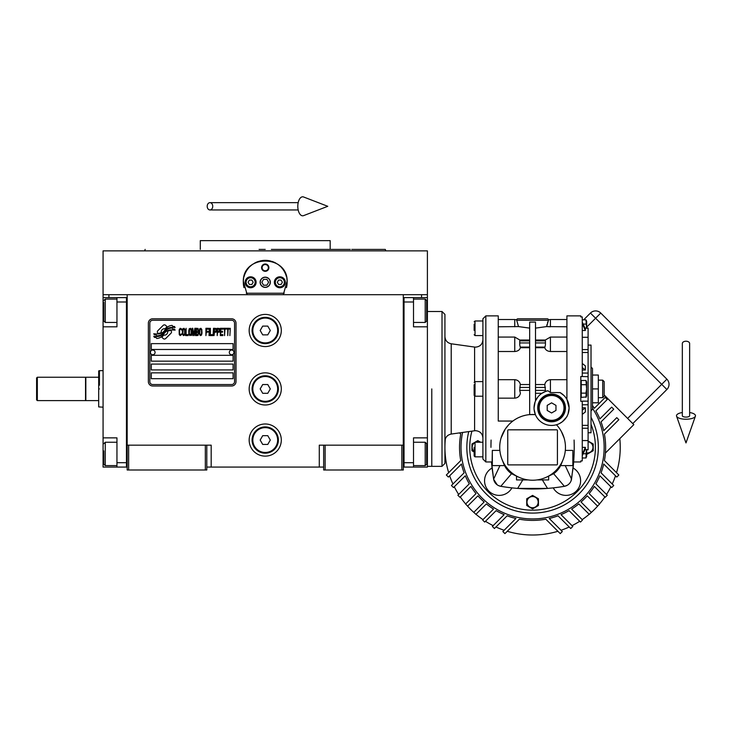 <?xml version="1.0" encoding="UTF-8"?>
<svg xmlns="http://www.w3.org/2000/svg" width="732" height="732" viewBox="0 0 732 732"><rect width="100%" height="100%" fill="white"/><g stroke="black" fill="none" stroke-linecap="round" stroke-linejoin="round"><path stroke-width="1.1" d="M323.672 467.08L206.799 467.08M403.295 445.166L403.295 469.999L323.672 469.999L323.672 445.166L403.295 445.166L403.295 294.694L427.397 294.694L427.397 297.613L413.516 297.613L413.516 326.829L427.397 326.829L427.397 437.864L413.516 437.864L413.516 467.08L427.397 467.08L427.397 453.932L426.665 453.932M319.289 467.08L319.289 445.166L323.672 445.166M281.308 388.921A16.067 16.067 0 0 0 265.231 372.853A16.067 16.067 0 0 0 249.164 388.921A16.067 16.067 0 0 0 265.231 404.988A16.067 16.067 0 0 0 281.308 388.921M281.308 440.051A16.067 16.067 0 0 0 265.231 423.984A16.067 16.067 0 0 0 249.164 440.051A16.067 16.067 0 0 0 265.231 456.118A16.067 16.067 0 0 0 281.308 440.051M281.308 330.48A16.067 16.067 0 0 0 265.231 314.412A16.067 16.067 0 0 0 249.164 330.48A16.067 16.067 0 0 0 265.231 346.556A16.067 16.067 0 0 0 281.308 330.48M127.176 319.189L127.176 445.166L127.176 294.694L421.559 294.694L421.559 297.613M205.335 469.999L205.335 445.166L127.176 445.166L127.176 469.999L206.799 469.999L206.799 445.166L211.182 445.166L211.182 467.08M325.136 469.999L325.136 445.166M127.176 465.616L126.444 465.616L126.444 297.613L103.075 297.613L103.075 294.694L127.176 294.694L108.912 294.694L108.912 297.613M205.335 445.166L206.799 445.166M127.176 299.077L126.444 299.077L126.444 301.996L116.955 301.996L116.955 326.829L103.075 326.829L103.075 437.864L116.955 437.864L116.955 462.697L126.444 462.697L126.444 467.08L127.176 467.08M403.295 467.08L404.027 467.08L404.027 297.613L413.516 297.613M401.831 469.999L401.831 445.166M128.64 469.999L128.64 445.166M171.508 331.953A1.821 1.821 0 0 0 170.977 330.663L170.803 330.489A8.473 8.473 0 0 0 167.573 331.285A3.212 3.212 0 0 1 163.73 335.073A12.719 12.719 0 0 1 161.781 337.132L163.145 338.495A1.821 1.821 0 0 0 165.725 338.495L170.977 333.243A1.821 1.821 0 0 0 171.508 331.953M234.56 323.178A2.919 2.919 0 0 0 231.632 320.259L152.741 320.259A2.919 2.919 0 0 0 149.822 323.178L149.822 381.619A2.919 2.919 0 0 0 152.741 384.538L231.632 384.538A2.919 2.919 0 0 0 234.56 381.619L234.56 323.178M151.286 372.853L151.286 378.691L233.096 378.691L233.096 372.853L151.286 372.853M151.286 364.088L151.286 369.925L233.096 369.925L233.096 364.088L151.286 364.088M151.286 355.322L151.286 361.16L233.096 361.16L233.096 355.322L151.286 355.322M151.286 343.628L151.286 349.475L233.096 349.475L233.096 343.628L151.286 343.628M172.761 329.007L172.139 327.982A13.414 13.414 0 0 0 169.01 328.531A7 7 0 0 0 165.569 330.873A261.635 261.635 0 0 1 163.758 333.087A11.017 11.017 0 0 1 161.223 335.348A7.238 7.238 0 0 1 157.078 336.5A51.972 51.972 0 0 1 153.766 336.299L154.406 337.361L156.126 337.479L156.721 338.468A8.409 8.409 0 0 0 163.483 334.515A11.117 11.117 0 0 1 165.917 331.669A7.53 7.53 0 0 1 170.895 329.94A86.559 86.559 0 0 1 175.113 330.132L174.509 329.125L172.761 329.007M172.761 326.399L172.166 325.42A7.933 7.933 0 0 0 167.628 327.003A9.635 9.635 0 0 0 165.359 329.409A21.109 21.109 0 0 1 163.977 331.267A6.853 6.853 0 0 1 160.894 333.371A11.529 11.529 0 0 1 157.179 333.966A29.344 29.344 0 0 1 153.757 333.755L154.361 334.744L156.126 334.872L156.685 335.796A8.665 8.665 0 0 0 164.197 331.925A11.117 11.117 0 0 1 166.722 329.171A8.4 8.4 0 0 1 171.05 327.451A18.236 18.236 0 0 1 175.104 327.506L174.509 326.518L172.761 326.399M167.079 326.765L165.716 325.401A1.821 1.821 0 0 0 163.135 325.401L157.883 330.654A1.821 1.821 0 0 0 157.883 333.234L158.057 333.399A8.464 8.464 0 0 0 161.287 332.612A3.212 3.212 0 0 1 165.139 328.814A12.737 12.737 0 0 1 167.079 326.765M181.701 334.506L181.774 333.728L180.795 334.661L179.532 333.728L179.669 329.693L180.795 329.226L181.774 330.159L181.417 328.76L180.163 328.293L179.111 330.004L179.249 334.506L180.163 335.595L181.701 334.506M184.006 328.293L182.817 328.76L182.332 330.782L182.396 333.883L183.448 335.595L184.638 335.128L185.132 333.106L184.922 329.382L184.006 328.293M186.111 328.293L185.69 335.595L188.206 335.595L188.206 334.661L186.111 334.661L186.111 328.293M190.448 328.293L189.259 328.76L188.774 330.782L188.838 333.883L189.89 335.595L191.079 335.128L191.574 333.106L191.363 329.382L190.448 328.293M194.09 335.595L195.069 329.848L195.49 335.595L195.49 328.293L194.858 328.293L193.815 334.817L192.763 328.293L192.132 328.293L192.132 335.595L192.553 329.848L193.532 335.595L194.09 335.595M198.363 332.017L198.079 328.448L196.048 328.293L196.048 335.595L198.079 335.439L198.363 332.017M200.879 328.293L199.69 328.76L199.205 330.782L199.269 333.883L200.321 335.595L201.51 335.128L202.005 333.106L201.794 329.382L200.879 328.293M205.921 335.595L206.342 332.172L208.162 332.172L208.162 331.248L206.342 331.248L206.342 329.226L208.446 329.226L208.446 328.293L205.921 328.293L205.921 335.595M209.004 335.595L209.425 328.293L209.004 335.595M210.404 328.293L209.983 335.595L212.5 335.595L212.5 334.661L210.404 334.661L210.404 328.293M213.058 335.595L213.479 328.293L213.058 335.595M216.635 330.626L216.068 328.448L214.046 328.293L214.046 335.595L214.458 332.328L216.068 332.172L216.635 330.626M219.783 330.626L219.225 328.448L217.194 328.293L217.194 335.595L217.614 332.328L219.225 332.172L219.783 330.626M222.867 335.595L222.867 334.661L220.762 334.661L220.762 332.172L222.583 332.172L222.583 331.248L220.762 331.248L220.762 329.226L222.867 329.226L222.867 328.293L220.341 328.293L220.341 335.595L222.867 335.595M226.078 329.071L226.078 328.293L223.425 328.293L223.425 329.071L224.541 329.071L224.541 335.595L224.962 329.071L226.078 329.071M229.299 329.071L229.299 328.293L226.645 328.293L226.645 329.071L227.762 329.071L227.762 335.595L228.183 329.071L229.299 329.071M229.866 335.595L230.278 328.293L229.866 335.595M183.174 329.382L184.006 329.226L184.638 330.159L184.638 333.728L184.006 334.661L182.817 333.728L183.174 329.382M189.615 329.382L190.448 329.226L191.079 330.159L191.079 333.728L190.448 334.661L189.259 333.728L189.615 329.382M196.469 331.404L196.469 329.226L197.805 329.226L198.015 331.248L196.469 331.404M198.152 332.795L198.015 334.506L196.469 334.661L196.469 332.328L198.152 332.795M200.037 329.382L200.879 329.226L201.51 330.159L201.51 333.728L200.879 334.661L199.69 333.728L200.037 329.382M216.004 331.248L214.458 331.404L214.458 329.071L216.004 329.226L216.004 331.248M219.152 331.248L217.614 331.404L217.614 329.071L219.152 329.226L219.152 331.248M152.741 386.002A4.383 4.383 0 0 1 148.358 381.619L148.358 323.178A4.383 4.383 0 0 1 152.741 318.795L231.632 318.795A4.383 4.383 0 0 1 236.015 323.178L236.015 381.619A4.383 4.383 0 0 1 231.632 386.002L152.741 386.002M150.408 352.33A2.333 2.333 0 0 0 152.677 354.736A2.333 2.333 0 0 0 155.083 352.467A2.333 2.333 0 0 0 152.814 350.061A2.333 2.333 0 0 0 150.408 352.33M229.299 352.33A2.333 2.333 0 0 0 231.568 354.736A2.333 2.333 0 0 0 233.975 352.467A2.333 2.333 0 0 0 231.696 350.061A2.333 2.333 0 0 0 229.299 352.33M243.985 287.63A21.914 21.914 0 0 1 243.637 278.563M243.93 277.135A21.914 21.914 0 0 1 245.778 272.185M245.87 272.02A21.914 21.914 0 0 1 249.008 267.546M249.63 266.878A21.914 21.914 0 0 1 253.373 263.849M254.434 263.2A21.914 21.914 0 0 1 258.771 261.333M259.778 261.05A21.914 21.914 0 0 1 265.194 260.354M265.24 260.354A21.914 21.914 0 0 1 270.675 261.04M271.654 261.315A21.914 21.914 0 0 1 276.01 263.191M277.08 263.831A21.914 21.914 0 0 1 280.804 266.851M281.454 267.537A21.914 21.914 0 0 1 284.583 271.975M284.666 272.148A21.914 21.914 0 0 1 286.532 277.089M286.816 278.489A21.914 21.914 0 0 1 286.477 287.649M284.208 293.23L246.263 293.23M260.272 282.268A4.968 4.968 0 0 0 265.231 287.237A4.968 4.968 0 0 0 270.2 282.268A4.968 4.968 0 0 0 265.231 277.309A4.968 4.968 0 0 0 260.272 282.268M261.58 267.665A3.651 3.651 0 0 1 265.231 264.014A3.651 3.651 0 0 1 268.891 267.665A3.651 3.651 0 0 1 265.231 271.316A3.651 3.651 0 0 1 261.58 267.665M245.147 282.268A5.481 5.481 0 0 0 250.628 287.749A5.481 5.481 0 0 0 256.108 282.268A5.481 5.481 0 0 0 250.628 276.797A5.481 5.481 0 0 0 245.147 282.268M274.363 282.268A5.481 5.481 0 0 0 279.844 287.749A5.481 5.481 0 0 0 285.324 282.268A5.481 5.481 0 0 0 279.844 276.797A5.481 5.481 0 0 0 274.363 282.268M250.628 286.798A4.529 4.529 0 0 0 255.157 282.268A4.529 4.529 0 0 0 250.628 277.739A4.529 4.529 0 0 0 246.098 282.268A4.529 4.529 0 0 0 250.628 286.798M250.628 287.383A5.115 5.115 0 0 0 255.743 282.268A5.115 5.115 0 0 0 250.628 277.163A5.115 5.115 0 0 0 245.513 282.268A5.115 5.115 0 0 0 250.628 287.383M249.365 280.082L248.093 282.268L249.365 284.464L251.89 284.464L253.153 282.268L251.89 280.082L249.365 280.082M279.844 286.798A4.529 4.529 0 0 0 284.373 282.268A4.529 4.529 0 0 0 279.844 277.739A4.529 4.529 0 0 0 275.314 282.268A4.529 4.529 0 0 0 279.844 286.798M279.844 287.383A5.115 5.115 0 0 0 284.958 282.268A5.115 5.115 0 0 0 279.844 277.163A5.115 5.115 0 0 0 274.729 282.268A5.115 5.115 0 0 0 279.844 287.383M278.581 280.082L277.318 282.268L278.581 284.464L281.106 284.464L282.378 282.268L281.106 280.082L278.581 280.082M262.111 267.665A3.12 3.12 0 0 0 265.231 270.785A3.12 3.12 0 0 0 268.36 267.665A3.12 3.12 0 0 0 265.231 264.545A3.12 3.12 0 0 0 262.111 267.665M265.231 287.383A5.115 5.115 0 0 0 270.346 282.268A5.115 5.115 0 0 0 265.231 277.163A5.115 5.115 0 0 0 260.125 282.268A5.115 5.115 0 0 0 265.231 287.383M261.864 282.268L263.547 285.196L266.924 285.196L268.607 282.268L266.924 279.35L263.547 279.35L261.864 282.268M247.178 294.694L243.344 281.18M243.344 283.366L243.317 282.268C241.953 254.004 288.518 254.004 287.145 282.268L287.118 283.366M287.118 281.18L283.293 294.694M427.397 294.694L427.397 250.866L103.075 250.866L103.075 294.694M259.091 249.402L265.231 249.402M145.165 249.402L144.634 250.866L385.837 250.866L265.231 250.866M258.524 240.636L261.727 240.636M271.947 240.636L268.754 240.636M350.28 249.402L330.178 249.402L330.178 240.636L200.294 240.636L200.294 249.402M330.178 249.402L271.371 249.402M380.649 250.866L385.837 250.866L385.307 249.402L351.763 249.402M368.965 250.866L365.094 250.866M355.157 250.866L327.323 250.866M203.148 250.866L175.314 250.866M165.377 250.866L144.634 250.866M403.295 299.077L404.027 299.077L404.027 301.996L413.516 301.996M403.295 465.616L404.027 465.616L404.027 462.697L413.516 462.697M404.027 467.08L413.516 467.08M427.397 297.613L427.397 326.829M426.665 444.077L426.665 463.301M426.665 443.702L425.21 442.247L425.21 465.616L413.516 465.616M426.665 300.742L426.665 320.982L425.21 322.446L425.21 299.315M426.665 317.368L426.665 315.245M103.075 384.245L103.075 393.596M116.955 301.996L116.955 297.613M126.444 467.08L116.955 467.08L116.955 462.697M103.075 437.864L103.075 467.08L116.955 467.08M103.075 326.829L103.075 310.761L103.807 310.761M103.075 297.613L103.075 310.761M103.807 320.543L103.807 302.289M103.807 320.982L105.262 322.446L105.262 299.077L116.955 299.077M103.807 463.704L103.807 450.93M103.807 464.161L105.262 465.616L105.262 442.247L116.955 442.247M85.836 388.921L85.836 377.236L98.692 377.236L98.692 400.605L85.836 400.605L85.836 388.921M99.424 388.921C99.424 412.473 99.424 412.473 99.424 388.921C99.424 365.36 99.424 365.36 99.424 388.921M98.692 377.236L98.692 370.923L99.424 370.657L99.424 385.27M98.692 388.921C98.692 365.707 98.692 365.707 98.692 388.921C98.692 412.134 98.692 412.134 98.692 388.921M98.692 400.605L98.692 406.919L103.075 407.184M427.397 437.864L427.397 453.932M431.779 388.921L431.779 466.348L431.779 388.921M278.38 330.48A13.149 13.149 0 0 1 265.231 343.628A13.149 13.149 0 0 1 252.083 330.48A13.149 13.149 0 0 1 265.231 317.331A13.149 13.149 0 0 1 278.38 330.48M277.657 330.48A12.417 12.417 0 0 1 265.231 342.896A12.417 12.417 0 0 1 252.815 330.48A12.417 12.417 0 0 1 265.231 318.063A12.417 12.417 0 0 1 277.657 330.48M270.3 330.48L267.766 326.097L262.706 326.097L260.171 330.48L262.706 334.863L267.766 334.863L270.3 330.48M278.38 388.921A13.149 13.149 0 0 1 265.231 402.069A13.149 13.149 0 0 1 252.083 388.921A13.149 13.149 0 0 1 265.231 375.772A13.149 13.149 0 0 1 278.38 388.921M277.657 388.921A12.417 12.417 0 0 1 265.231 401.337A12.417 12.417 0 0 1 252.815 388.921A12.417 12.417 0 0 1 265.231 376.504A12.417 12.417 0 0 1 277.657 388.921M270.3 388.921L267.766 384.538L262.706 384.538L260.171 388.921L262.706 393.304L267.766 393.304L270.3 388.921M278.38 440.051A13.149 13.149 0 0 1 265.231 453.2A13.149 13.149 0 0 1 252.083 440.051A13.149 13.149 0 0 1 265.231 426.902A13.149 13.149 0 0 1 278.38 440.051M277.657 440.051A12.417 12.417 0 0 1 265.231 452.468A12.417 12.417 0 0 1 252.815 440.051A12.417 12.417 0 0 1 265.231 427.634A12.417 12.417 0 0 1 277.657 440.051M270.3 440.051L267.766 435.668L262.706 435.668L260.171 440.051L262.706 444.434L267.766 444.434L270.3 440.051M685.985 341.222A3.651 2.269 0 0 1 689.636 343.5L689.636 415.749A3.651 1.345 0 0 1 685.985 417.094A3.651 1.345 0 0 1 682.334 415.749L682.334 343.5A3.651 2.269 0 0 1 685.985 341.222M682.334 412.528A9.498 3.486 0 0 0 676.569 416.197A9.498 3.486 0 0 0 685.985 419.235A9.498 3.486 0 0 0 695.4 416.197A9.498 3.486 0 0 0 689.636 412.528M207.202 206.305A3.651 2.763 -90 0 0 209.965 209.956A3.651 2.763 -90 0 0 212.728 206.305A3.651 2.763 -90 0 0 209.965 202.654A3.651 2.763 -90 0 0 207.202 206.305M297.805 206.305A9.498 4.868 -90 0 1 303.615 196.99L327.762 206.305L303.615 215.62A9.498 4.868 -90 0 1 297.805 206.305M37.332 400.605L36.6 399.873L36.6 377.959L37.332 377.236L85.543 377.236L85.543 400.605L37.332 400.605L37.332 377.236M474.144 453.758L474.144 447.462M482.91 381.619L475.022 381.619L475.022 396.222L474.144 395.344L474.144 384.703M584.923 328.037L588.098 328.037L588.098 449.805L584.923 449.805M574.08 440.051A189.917 189.917 0 0 1 573.092 468.004L571.097 480.778M573.092 468.004A14.613 14.613 0 0 1 569.67 494.914A14.613 14.613 0 0 1 553.227 487.869A189.917 189.917 0 0 1 511.942 487.869A14.613 14.613 0 0 1 488.839 491.108A14.613 14.613 0 0 1 492.078 468.004A189.917 189.917 0 0 1 491.511 461.965L493.624 479.14L492.078 468.004M547.49 476.724L548.533 476.367M548.652 476.331L548.652 479.936L537.654 479.936M566.916 379.688L550.409 379.688C547.39 379.954 545.514 381.573 544.773 384.538L545.523 391.455L547.957 390.76A17.531 17.531 0 0 0 534.049 407.907L535.074 401.987M559.486 423.553L562.432 421.678L566.916 416.673L568.078 413.845A17.531 17.531 0 0 0 569.112 407.907L566.916 399.425L566.916 315.876L566.916 388.921M556.448 424.752A17.531 17.531 0 0 1 535.376 414.605A32.867 32.867 0 0 0 499.718 447.353A32.867 32.867 0 0 0 532.585 480.229A32.867 32.867 0 0 0 556.448 424.752A17.531 17.531 0 0 0 568.078 413.845L569.112 407.907M490.952 447.353A189.917 189.917 0 0 1 491.09 440.051M529.666 384.538L520.397 384.538C519.656 381.573 517.78 379.954 514.761 379.688L498.254 379.688M541.89 393.304L535.504 393.304L541.89 393.304L545.523 391.455M534.049 407.907A17.531 17.531 0 0 0 535.376 414.605L529.666 414.614L529.666 322.098L535.504 322.098L535.504 400.907L537.791 397.083M559.898 429.071L561.206 431.194M561.261 431.276L564.088 437.965M507.752 464.161L507.752 430.553A0.732 0.732 0 0 1 508.484 429.821L556.686 429.821A0.732 0.732 0 0 1 557.418 430.553L557.418 464.161A0.732 0.732 0 0 1 556.686 464.884L508.484 464.884A0.732 0.732 0 0 1 507.752 464.161M525.594 415.236L523.06 415.895M521.312 416.481L518.585 417.615M501.081 437.983L505.098 429.327M505.364 428.925L508.603 424.88M498.254 398.144L514.761 398.144C517.78 397.888 519.656 396.268 520.397 393.304L519.729 390.385L520.232 384.538M512.867 421.056L498.254 421.056L498.254 315.876L498.254 388.921M492.334 465.616L492.334 450.4L492.041 465.616L504.549 465.616A21.896 21.896 0 0 1 503.579 463.383M492.334 450.4L499.855 450.4M502.024 459.458L503.753 463.823L511.522 473.714L518.027 476.825A32.867 32.867 0 0 0 518.046 476.834L511.522 473.714A21.896 21.896 0 0 1 504.549 465.616L504.467 465.616M509.344 470.603L511.522 473.714L500.798 486.313A189.917 189.917 -172.9 0 0 517.643 488.409L547.527 488.409A189.917 189.917 172.9 0 0 564.372 486.313A8.766 8.766 0 0 0 571.546 479.14L573.659 461.965M555.826 470.603L553.648 473.714L547.124 476.834A32.867 32.867 0 0 0 547.143 476.825L553.648 473.714L561.417 463.823L563.146 459.458M565.314 450.4L572.836 450.4L572.836 465.616L560.621 465.616A21.896 21.896 0 0 1 553.648 473.714L564.372 486.313L561.481 486.78M572.836 465.616L572.836 450.4M588.098 401.145L582.26 401.145L582.26 460.904L580.796 460.904L580.796 461.965L573.129 461.965M582.26 401.337L580.796 401.337L580.796 376.504L588.098 376.687M535.376 414.605L534.113 409.417M569.103 407.358A17.531 17.531 0 0 0 560.062 392.572L564.088 395.628M547.957 390.76L550.409 392.572L560.062 392.572M535.504 328.119L546.658 326.582L548.588 319.82A1.464 1.464 0 0 0 547.197 318.795L517.972 318.795A1.464 1.464 0 0 0 516.582 319.82L518.512 326.582L529.666 328.119M518.512 326.582L498.254 326.783M529.666 347.709L520.397 347.709L519.738 345.019L519.729 340.883L520.232 340.883M498.254 351.506L514.761 351.506C517.78 351.259 519.656 349.997 520.397 347.709M501.127 465.616L499.938 465.616L493.624 479.14A8.766 8.766 0 0 0 500.798 486.313L502.28 486.56M482.91 459.046L482.91 318.795L485.838 315.876L485.838 461.965L482.91 459.046M518.055 476.843L516.518 476.331L516.518 479.936L527.516 479.936M561.59 463.383A21.896 21.896 0 0 1 560.621 465.616L560.703 465.616M564.052 465.616L565.232 465.616L571.546 479.14M566.916 315.876L580.796 315.876L580.796 316.938L582.26 316.938L582.26 376.504M537.7 407.907A13.881 13.881 0 0 0 551.58 421.788A13.881 13.881 0 0 0 565.452 407.907A13.881 13.881 0 0 0 551.58 394.036A13.881 13.881 0 0 0 537.7 407.907M564.326 395.875L565.342 397.055M565.433 397.165L566.916 399.425M566.138 398.144L566.916 398.144M548.588 319.82L550.409 319.527L550.409 326.783L546.658 326.582L566.916 326.783M547.737 321.97L547.545 322.538M546.996 324.541L546.667 326.545M511.174 487.787L506.562 487.201M506.48 487.192L503.753 486.789M503.662 486.78L502.326 486.57M500.423 486.24L498.282 485.481M497.229 484.849L493.652 479.304M522.785 479.936L517.643 488.409M542.385 479.936L547.527 488.409M544.937 340.883L545.441 340.883L545.432 345.019L544.773 347.709C545.514 349.997 547.39 351.259 550.409 351.506L566.916 351.506M544.773 347.709L535.504 347.709M570.411 482.187L570.027 482.781M569.377 483.578L568.407 484.493M567.337 485.234L564.546 486.286M561.407 486.789L558.672 487.192M558.598 487.201L555.798 487.567M582.26 447.371L585.362 447.371L582.26 454.261M582.26 455.725L585.362 448.835L585.362 447.371M582.26 407.806L585.362 407.806L582.26 410.249M582.26 414.385L585.362 411.942L585.362 407.806M544.937 384.538L535.504 384.538M468.764 431.596A65.743 65.743 0 0 0 532.585 513.095A65.743 65.743 0 0 0 591.026 417.24M582.26 367.592L585.362 370.026L585.362 365.899L582.26 363.456M585.362 370.026L582.26 370.026M582.26 323.581L585.362 330.471L585.362 329.007L582.26 322.117M585.362 330.471L582.26 330.471M581.235 388.921L581.235 380.484L585.984 380.484L586.597 388.921L585.984 393.139L581.235 393.139L581.235 388.921M586.277 396.973L581.235 397.357L581.235 393.139M538.432 407.907A13.149 13.149 0 0 0 551.58 421.056A13.149 13.149 0 0 0 564.729 407.907A13.149 13.149 0 0 0 551.58 394.768A13.149 13.149 0 0 0 538.432 407.907M474.144 395.344L474.144 388.921M474.144 330.407L474.144 324.075M482.91 442.247L475.022 442.247L475.022 456.85L474.144 455.972L474.144 449.549M588.098 345.092L591.026 345.092L591.026 432.749L588.098 432.749M583.139 453.767L585.984 453.767L586.597 449.549M586.186 453.273L585.984 457.985L582.26 457.985M586.195 457.738L586.643 449.805L586.643 456.558M581.235 384.703L585.984 384.703M586.186 392.645L585.984 397.357L586.643 395.93L586.643 381.912L586.643 395.93M539.164 407.907A12.417 12.417 0 0 0 551.58 420.333A12.417 12.417 0 0 0 563.997 407.907A12.417 12.417 0 0 0 551.58 395.49A12.417 12.417 0 0 0 539.164 407.907M474.144 451.992L471.957 450.729L471.957 443.985L474.299 442.631M474.967 442.247L477.804 440.609L480.631 442.247M587.366 440.609L593.213 443.985L593.213 450.729L587.366 454.105L586.643 453.684M532.585 508.886L526.738 505.519L526.738 498.767L532.585 495.39L538.432 498.767L538.432 505.519L532.585 508.886M586.597 328.293L585.984 319.857L582.26 319.857M583.139 324.075L585.984 324.075M586.597 321.961L586.451 323.288M586.442 325.63L586.515 326.143M551.58 412.976L547.197 410.442L547.197 405.382L551.58 402.847L555.963 405.382L555.963 410.442L551.58 412.976M474.144 443.098A5.609 5.609 0 0 0 474.144 451.617M480.101 442.247A5.609 5.609 0 0 0 475.498 442.247M586.643 452.916A5.609 5.609 0 0 0 592.975 447.353A5.609 5.609 0 0 0 588.098 441.799M526.976 502.143A5.609 5.609 0 0 0 532.585 507.752A5.609 5.609 0 0 0 538.194 502.143A5.609 5.609 0 0 0 532.585 496.534A5.609 5.609 0 0 0 526.976 502.143M444.928 314.412L444.928 463.429L442.009 466.348L442.009 311.493L444.928 314.412M586.643 328.037L586.643 321.284L586.643 328.037M591.026 367.007L592.481 368.471L592.481 409.371L591.026 410.835M592.481 402.801L592.481 388.921L598.328 388.921L598.328 402.801L592.481 402.801M592.481 375.04L598.328 375.04L598.328 388.921M602.711 397.686L604.174 396.222L604.174 381.619L602.711 380.155L602.711 397.686L598.328 397.686M459.513 432.887L460.748 434.122A73.044 73.044 0 0 0 460.748 460.593L446.337 475.004L448.396 477.072L461.462 464.006A73.044 73.044 0 0 0 464.125 472.826L451.434 485.508L453.501 487.576L465.296 475.782A73.044 73.044 0 0 0 469.294 483.834L457.884 495.244L459.952 497.312L470.859 486.405A73.044 73.044 0 0 0 476.029 493.588L465.579 504.037L467.638 506.105L477.932 495.82A73.044 73.044 0 0 0 484.127 502.015L473.842 512.299L475.91 514.367L486.359 503.918A73.044 73.044 0 0 0 493.533 509.088L482.635 519.985L484.694 522.053L496.104 510.643A73.044 73.044 0 0 0 504.165 514.642L492.362 526.445L494.429 528.504L507.12 515.822A73.044 73.044 0 0 0 515.932 518.476L502.866 531.542L504.934 533.61L519.354 519.198A73.044 73.044 0 0 0 545.816 519.198L560.236 533.61L562.304 531.542L549.238 518.476A73.044 73.044 0 0 0 558.049 515.822L570.74 528.504L572.808 526.445L561.014 514.642A73.044 73.044 0 0 0 569.066 510.643L580.476 522.053L582.535 519.985L571.637 509.088A73.044 73.044 0 0 0 578.811 503.918L589.26 514.367L591.328 512.299L581.043 502.015A73.044 73.044 0 0 0 587.247 495.82L597.532 506.105L599.59 504.037L589.141 493.588A73.044 73.044 0 0 0 594.32 486.405L605.218 497.312L607.286 495.244L595.875 483.834A73.044 73.044 0 0 0 599.874 475.782L611.668 487.576L613.736 485.508L601.045 472.826A73.044 73.044 0 0 0 603.708 464.006L616.774 477.072L618.833 475.004L604.422 460.593A73.044 73.044 0 0 0 604.422 434.122L618.833 419.711L616.774 417.643L603.708 430.709A73.044 73.044 0 0 0 601.045 421.888L613.736 409.206L611.668 407.138L599.874 418.933A73.044 73.044 0 0 0 595.875 410.881L607.286 399.471L605.218 397.403L594.32 408.3A73.044 73.044 0 0 0 592.481 405.546M586.643 327.186L595.601 318.228L666.879 389.506L632.787 423.599L666.879 389.506A7.302 7.302 0 0 0 666.879 379.176L600.762 313.058A7.302 7.302 0 0 0 590.431 313.058L583.642 319.857M466.842 447.353A65.743 65.743 0 0 0 557.747 508.09A65.743 65.743 0 0 0 598.328 447.353M592.481 408.209A71.553 71.553 0 0 1 481.985 497.952A71.553 71.553 0 0 1 462.597 432.456M590.294 513.333A87.657 87.657 0 0 0 598.566 505.071M599.517 503.955A87.657 87.657 0 0 0 604.861 496.955M606.508 494.466A87.657 87.657 0 0 0 610.872 486.78M612.217 483.989A87.657 87.657 0 0 0 615.502 475.8M445.34 438.871A87.657 87.657 0 0 0 448.661 472.671M449.668 475.8A87.657 87.657 0 0 0 452.952 483.989M454.298 486.78A87.657 87.657 0 0 0 458.662 494.466M460.309 496.955A87.657 87.657 0 0 0 465.653 503.955M466.613 505.071A87.657 87.657 0 0 0 474.876 513.333M475.983 514.285A87.657 87.657 0 0 0 482.992 519.629M485.472 521.276A87.657 87.657 0 0 0 493.158 525.649M495.948 526.985A87.657 87.657 0 0 0 504.147 530.27M507.267 531.276A87.657 87.657 0 0 0 557.903 531.276M561.023 530.27A87.657 87.657 0 0 0 569.221 526.985M572.012 525.649A87.657 87.657 0 0 0 579.698 521.276M582.178 519.629A87.657 87.657 0 0 0 589.187 514.285M616.509 472.671A87.657 87.657 0 0 0 619.803 438.642M604.174 394.978L633.821 424.633L605.41 453.044A73.044 73.044 0 0 1 604.422 460.593M590.431 313.058L595.601 318.228L600.762 313.058L666.879 379.176L627.626 418.43M427.397 310.761L426.665 310.761M103.075 453.932L103.807 453.932M582.26 352.485L588.098 352.485M582.26 428.238L588.098 428.238M550.409 351.506L550.409 337.068L566.916 337.068M498.254 337.068L514.761 337.068L514.761 351.506M550.409 392.572L550.409 379.688M514.761 379.688L514.761 398.144M519.729 340.883L529.666 340.883M529.666 342.951L519.729 342.951M520.232 347.078L529.666 347.078M519.729 387.457L529.666 387.457M529.666 390.385L519.729 390.385M516.737 320.259L548.442 320.259M545.441 390.385L535.504 390.385M516.582 319.82L514.761 319.527L514.761 326.783M471.893 431.157A62.824 62.824 0 0 0 532.585 510.177A62.824 62.824 0 0 0 591.026 424.304M584.969 449.704L588.098 449.704M582.26 425.356L588.098 425.356M582.26 404.759L588.098 404.759M535.504 387.457L545.441 387.457M535.504 347.078L544.937 347.078M545.441 342.951L535.504 342.951M535.504 340.883L545.441 340.883M482.91 335.595L475.022 335.595L475.022 320.982L482.91 320.982M482.91 339.831C482.479 344.269 480.046 346.703 475.608 347.133L474.592 347.069L474.592 381.729M474.592 396.113L474.592 430.773L475.608 430.7C480.046 431.139 482.479 433.573 482.91 438.01M582.26 373.073L588.098 373.073M582.26 349.603L588.098 349.603M584.969 328.128L588.098 328.128M474.592 430.773L451.214 434.058L451.214 343.784C447.334 342.933 445.23 340.517 444.928 336.546M413.516 442.247L425.21 442.247M426.665 464.161L425.21 465.616M413.516 322.446L425.21 322.446M413.516 299.077L425.21 299.077L426.665 300.532M116.955 322.446L105.262 322.446M103.807 300.532L105.262 299.077M116.955 465.616L105.262 465.616M103.807 443.702L105.262 442.247M99.424 370.657L103.075 370.657M442.009 466.348L427.397 466.348M442.009 311.493L427.397 311.493M695.4 416.197L685.985 442.924L676.569 416.197M209.965 209.956L298.18 209.956M209.965 202.654L298.18 202.654M492.041 461.965L485.838 461.965M529.666 340.023L519.738 340.023M498.254 315.876L485.838 315.876M498.254 319.527L514.761 319.527M519.848 340.023L514.761 337.068M550.409 319.527L566.916 319.527M588.098 440.554L582.26 440.554M545.432 340.023L535.504 340.023M545.331 340.023L550.409 337.068M475.022 396.222L482.91 396.222M475.022 456.85L482.91 456.85M588.098 337.287L582.26 337.287M475.022 381.619L474.144 382.488M475.022 335.595L474.144 334.716M475.022 320.982L474.144 321.86M475.022 442.247L474.144 443.116M474.592 347.069L451.214 343.784M451.214 434.058C447.334 434.909 445.23 437.324 444.928 441.286M586.643 381.912L585.984 380.484M586.643 321.284L585.984 319.857M602.711 380.155L598.328 380.155"/></g></svg>

